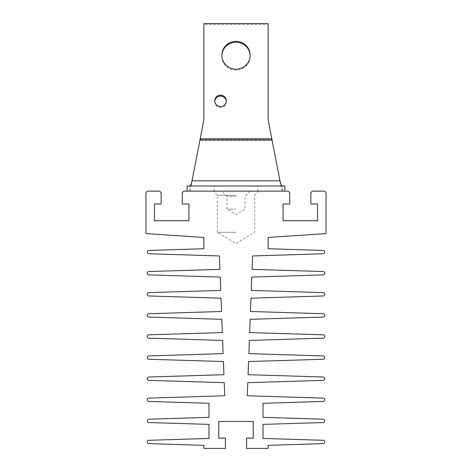 <?xml version="1.0" encoding="UTF-8"?>
<svg xmlns="http://www.w3.org/2000/svg" width="472" height="472" viewBox="0 0 472 472"><rect width="100%" height="100%" fill="white"/><g stroke="black" fill="none" stroke-linecap="round" stroke-linejoin="round"><path stroke-width="0.35" stroke-dasharray="2.36 1.77" d="M236 191.142L213.232 191.142L236 191.142M236 196.287L226.997 196.287L236 196.287M236 209.149L226.997 209.149L236 209.149M236 195.255L217.35 195.255L236 195.255M236 232.301L217.35 232.301L236 232.301M147.246 441.969A1.67 1.67 0 0 0 148.916 443.639L203.845 445.326L203.845 448.4L225.451 448.4L225.451 438.11L218.766 438.11L218.766 421.39L253.234 421.39L253.234 438.11L246.549 438.11L246.549 448.4L268.155 448.4L268.155 445.326L323.084 443.639A1.67 1.67 0 0 0 324.754 441.969A1.67 1.67 0 0 0 323.084 440.293L263.01 438.453L263.01 424.393L323.084 422.546A1.67 1.67 0 0 0 324.754 420.871A1.67 1.67 0 0 0 323.084 419.201L263.01 417.354L263.01 403.294L323.084 401.448A1.67 1.67 0 0 0 324.754 399.778A1.67 1.67 0 0 0 323.084 398.108L247.263 395.778L247.759 382.668L323.084 380.355A1.67 1.67 0 0 0 324.754 378.68A1.67 1.67 0 0 0 323.084 377.01L248.065 374.703L248.561 361.552L323.084 359.257A1.67 1.67 0 0 0 324.754 357.587A1.67 1.67 0 0 0 323.084 355.917L248.862 353.634L249.363 340.43L323.084 338.164A1.67 1.67 0 0 0 324.754 336.495A1.67 1.67 0 0 0 323.084 334.819L249.664 332.565L250.166 319.308L323.084 317.066A1.67 1.67 0 0 0 324.754 315.396A1.67 1.67 0 0 0 323.084 313.727L250.467 311.49L250.968 298.192L323.084 295.973A1.67 1.67 0 0 0 324.754 294.304A1.67 1.67 0 0 0 323.084 292.628L251.269 290.422L251.771 277.07L323.084 274.881A1.67 1.67 0 0 0 324.754 273.205A1.67 1.67 0 0 0 323.084 271.536L252.066 269.353L252.573 255.948L323.084 253.783A1.67 1.67 0 0 0 324.754 252.113A1.67 1.67 0 0 0 323.084 250.437L268.155 248.75L268.155 237.445L326.04 233.587L326.04 192.682L324.5 191.142L312.405 191.142L310.865 192.682L310.865 204.004L317.55 204.004L317.55 220.725L283.076 220.725L283.076 204.004L289.767 204.004L289.767 192.682L288.221 191.142L183.779 191.142L182.233 192.682L182.233 204.004L188.924 204.004L188.924 220.725L154.45 220.725L154.45 204.004L161.135 204.004L161.135 192.682L159.595 191.142L147.5 191.142L145.96 192.682L145.96 233.587L203.845 237.445L203.845 248.75L148.916 250.437A1.67 1.67 0 0 0 147.246 252.113A1.67 1.67 0 0 0 148.916 253.783L219.427 255.948L219.934 269.353L148.916 271.536A1.67 1.67 0 0 0 147.246 273.205A1.67 1.67 0 0 0 148.916 274.881L220.229 277.07L220.731 290.422L148.916 292.628A1.67 1.67 0 0 0 147.246 294.304A1.67 1.67 0 0 0 148.916 295.973L221.032 298.192L221.533 311.49L148.916 313.727A1.67 1.67 0 0 0 147.246 315.396A1.67 1.67 0 0 0 148.916 317.066L221.834 319.308L222.336 332.565L148.916 334.819A1.67 1.67 0 0 0 147.246 336.495A1.67 1.67 0 0 0 148.916 338.164L222.637 340.43L223.138 353.634L148.916 355.917A1.67 1.67 0 0 0 147.246 357.587A1.67 1.67 0 0 0 148.916 359.257L223.439 361.552L223.934 374.703L148.916 377.01A1.67 1.67 0 0 0 147.246 378.68A1.67 1.67 0 0 0 148.916 380.355L224.241 382.668L224.737 395.778L148.916 398.108A1.67 1.67 0 0 0 147.246 399.778A1.67 1.67 0 0 0 148.916 401.448L208.99 403.294L208.99 417.354L148.916 419.201A1.67 1.67 0 0 0 147.246 420.871A1.67 1.67 0 0 0 148.916 422.546L208.99 424.393L208.99 438.453L148.916 440.293A1.67 1.67 0 0 0 147.246 441.969M221.858 55.714A14.148 13.936 -0 0 0 236 70.098A14.148 13.936 -0 0 0 250.142 55.714M214.795 101.321A5.788 5.699 -0 0 0 220.566 107.468A5.788 5.699 -0 0 0 226.336 101.321M236 185.998L214.135 185.998L236 185.998M187.118 191.142L282.309 191.142C281.53 190.529 280.746 187.101 279.961 180.853L272.061 140.137L199.939 140.137L192.039 180.853C191.254 187.101 190.47 190.529 189.691 191.142L187.118 191.142L187.118 185.998L189.691 185.998L189.691 191.142L282.309 191.142L282.309 185.998L189.691 185.998M284.882 191.142L284.882 185.998L282.309 185.998M271.884 138.797L272.061 140.137M199.939 140.137L200.116 138.797M268.155 120.767L268.155 24.491L203.845 24.491L203.845 120.767L200.116 139.688L271.884 139.688L268.155 119.876M268.155 24.491L268.155 23.6M203.845 24.491L203.845 23.6M203.845 120.767L203.845 119.876M279.961 180.853L192.039 180.853M250.148 191.142L245.003 196.287L245.003 209.149L236 214.559L226.997 209.149L226.997 196.287L221.852 191.142M258.768 191.142L254.65 195.255L254.65 232.301L236 243.511L217.35 232.301L217.35 195.255L213.232 191.142M221.852 56.162L221.852 55.271M214.778 101.763L214.778 100.872M214.135 191.142L214.135 185.998M257.865 191.142L257.865 185.998M226.353 101.763L226.353 100.872M250.148 56.162L250.148 55.271"/><path stroke-width="0.71" d="M147.246 441.969A1.67 1.67 0 0 0 148.916 443.639L203.845 445.326L203.845 448.4L225.451 448.4L225.451 438.11L218.766 438.11L218.766 421.39L253.234 421.39L253.234 438.11L246.549 438.11L246.549 448.4L268.155 448.4L268.155 445.326L323.084 443.639A1.67 1.67 0 0 0 324.754 441.969A1.67 1.67 0 0 0 323.084 440.293L263.01 438.453L263.01 424.393L323.084 422.546A1.67 1.67 0 0 0 324.754 420.871A1.67 1.67 0 0 0 323.084 419.201L263.01 417.354L263.01 403.294L323.084 401.448A1.67 1.67 0 0 0 324.754 399.778A1.67 1.67 0 0 0 323.084 398.108L247.263 395.778L247.759 382.668L323.084 380.355A1.67 1.67 0 0 0 324.754 378.68A1.67 1.67 0 0 0 323.084 377.01L248.065 374.703L248.561 361.552L323.084 359.257A1.67 1.67 0 0 0 324.754 357.587A1.67 1.67 0 0 0 323.084 355.917L248.862 353.634L249.363 340.43L323.084 338.164A1.67 1.67 0 0 0 324.754 336.495A1.67 1.67 0 0 0 323.084 334.819L249.664 332.565L250.166 319.308L323.084 317.066A1.67 1.67 0 0 0 324.754 315.396A1.67 1.67 0 0 0 323.084 313.727L250.467 311.49L250.968 298.192L323.084 295.973A1.67 1.67 0 0 0 324.754 294.304A1.67 1.67 0 0 0 323.084 292.628L251.269 290.422L251.771 277.07L323.084 274.881A1.67 1.67 0 0 0 324.754 273.205A1.67 1.67 0 0 0 323.084 271.536L252.066 269.353L252.573 255.948L323.084 253.783A1.67 1.67 0 0 0 324.754 252.113A1.67 1.67 0 0 0 323.084 250.437L268.155 248.75L268.155 237.445L326.04 233.587L326.04 192.682L324.5 191.142L312.405 191.142L310.865 192.682L310.865 204.004L317.55 204.004L317.55 220.725L283.076 220.725L283.076 204.004L289.767 204.004L289.767 192.682L288.221 191.142L183.779 191.142L182.233 192.682L182.233 204.004L188.924 204.004L188.924 220.725L154.45 220.725L154.45 204.004L161.135 204.004L161.135 192.682L159.595 191.142L147.5 191.142L145.96 192.682L145.96 233.587L203.845 237.445L203.845 248.75L148.916 250.437A1.67 1.67 0 0 0 147.246 252.113A1.67 1.67 0 0 0 148.916 253.783L219.427 255.948L219.934 269.353L148.916 271.536A1.67 1.67 0 0 0 147.246 273.205A1.67 1.67 0 0 0 148.916 274.881L220.229 277.07L220.731 290.422L148.916 292.628A1.67 1.67 0 0 0 147.246 294.304A1.67 1.67 0 0 0 148.916 295.973L221.032 298.192L221.533 311.49L148.916 313.727A1.67 1.67 0 0 0 147.246 315.396A1.67 1.67 0 0 0 148.916 317.066L221.834 319.308L222.336 332.565L148.916 334.819A1.67 1.67 0 0 0 147.246 336.495A1.67 1.67 0 0 0 148.916 338.164L222.637 340.43L223.138 353.634L148.916 355.917A1.67 1.67 0 0 0 147.246 357.587A1.67 1.67 0 0 0 148.916 359.257L223.439 361.552L223.934 374.703L148.916 377.01A1.67 1.67 0 0 0 147.246 378.68A1.67 1.67 0 0 0 148.916 380.355L224.241 382.668L224.737 395.778L148.916 398.108A1.67 1.67 0 0 0 147.246 399.778A1.67 1.67 0 0 0 148.916 401.448L208.99 403.294L208.99 417.354L148.916 419.201A1.67 1.67 0 0 0 147.246 420.871A1.67 1.67 0 0 0 148.916 422.546L208.99 424.393L208.99 438.453L148.916 440.293A1.67 1.67 0 0 0 147.246 441.969M236 41.335A14.148 13.936 -0 0 0 221.852 55.271A14.148 13.936 -0 0 0 236 69.201A14.148 13.936 -0 0 0 250.148 55.271A14.148 13.936 -0 0 0 236 41.335M250.142 55.714A14.148 13.936 -0 0 0 236 42.226A14.148 13.936 -0 0 0 221.858 55.714M220.566 95.173A5.788 5.699 -0 0 0 214.778 100.872A5.788 5.699 -0 0 0 220.566 106.572A5.788 5.699 -0 0 0 226.353 100.872A5.788 5.699 -0 0 0 220.566 95.173M226.336 101.321A5.788 5.699 -0 0 0 214.795 101.321M282.309 185.998C281.53 185.691 280.746 183.974 279.961 180.853L272.061 140.137L199.939 140.137L192.039 180.853C191.254 183.974 190.47 185.691 189.691 185.998M187.118 191.142L187.118 185.998L284.882 185.998L284.882 191.142M199.939 140.137L203.845 119.876L203.845 23.6L268.155 23.6L268.155 119.876L272.061 140.137M279.961 180.853L192.039 180.853M271.884 138.797L200.116 138.797"/></g></svg>
